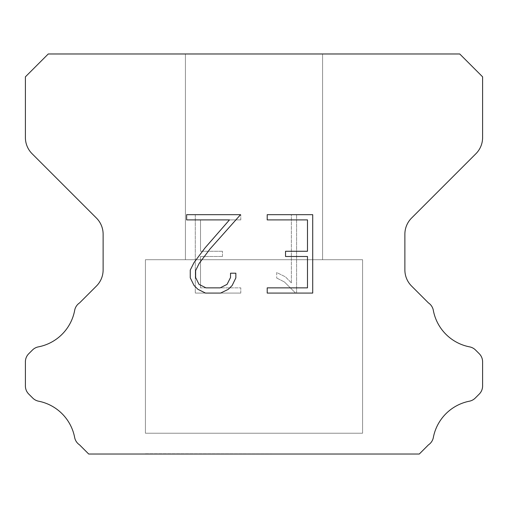 <?xml version="1.0" encoding="UTF-8"?>
<svg xmlns="http://www.w3.org/2000/svg" width="508" height="508" viewBox="0 0 508 508"><rect width="100%" height="100%" fill="white"/><g stroke="black" fill="none" stroke-linecap="round" stroke-linejoin="round"><path stroke-width="0.38" stroke-dasharray="2.54 1.91" d="M322.58 53.975L185.42 53.975L185.42 259.715L322.58 259.715L185.42 259.715L322.58 259.715L322.58 53.975L185.42 53.975L185.42 259.715L322.58 259.715L185.42 259.715L322.58 259.715L322.58 53.975L185.42 53.975L185.42 259.715L322.58 259.715L185.42 259.715L322.58 259.715L322.58 53.975L185.42 53.975L185.42 259.715L322.58 259.715L322.58 53.975L185.42 53.975L185.42 259.715L322.58 259.715L322.58 53.975L185.42 53.975L185.42 259.715L322.58 259.715L322.58 53.975L185.42 53.975L322.58 53.975M145.415 453.796L362.585 454.025L145.415 453.796M362.585 259.715L145.415 259.715L145.415 433.222L362.585 433.222L145.415 433.222L362.585 433.222L362.585 259.715L145.415 259.715L145.415 433.222L362.585 433.222L145.415 433.222L362.585 433.222L362.585 259.715L145.415 259.715L145.415 433.222L362.585 433.222L145.415 433.222L362.585 433.222L362.585 259.715L145.415 259.715L145.415 433.222L362.585 433.222L362.585 259.715L145.415 259.715L145.415 433.222L362.585 433.222L362.585 259.715L145.415 259.715L145.415 433.222L362.585 433.222L362.585 259.715L145.415 259.715L362.585 259.715M307.486 256.496L307.486 287.858L267.208 287.858L267.208 293.084L312.712 293.084L312.712 214.674L267.208 214.674L267.208 219.901L307.486 219.901L307.486 251.269L285.534 251.269L285.534 256.496L307.486 256.496M235.845 277.908L235.845 273.202L230.537 273.202L230.537 277.495L227.063 284.378L220.174 287.858L205.981 287.858L199.034 284.391L195.618 277.495L195.618 270.612L199.142 263.462L210.014 248.971L240.538 214.674L186.633 214.674L186.633 219.901L229.464 219.901L205.111 247.815L194.037 262.56L190.259 270.065L190.259 277.825L194.037 285.477L197.917 289.306L205.518 293.084L220.58 293.084L228.238 289.363L232.118 285.56L235.845 277.908M200.514 287.858L200.514 256.496L200.514 287.858L240.792 287.858L200.514 287.858M200.514 256.496L222.466 256.496L200.514 256.496M222.466 256.496L222.466 251.269L222.466 256.496M222.466 251.269L200.514 251.269L222.466 251.269M200.514 251.269L200.514 219.901L200.514 251.269M200.514 219.901L240.792 219.901L200.514 219.901M240.792 219.901L240.792 214.674L240.792 219.901M240.792 293.084L240.792 287.858L240.792 293.084L195.288 293.084L240.792 293.084M195.288 214.674L195.288 293.084L195.288 214.674L240.792 214.674L195.288 214.674M276.714 272.542L276.714 278.047L276.714 272.542L285.394 276.822L276.714 272.542M276.714 278.047L284.372 281.921L276.714 278.047M284.372 281.921L295.491 292.983L284.372 281.921M295.491 292.983L296.589 292.983L295.491 292.983M296.589 292.983L296.589 214.573L296.589 292.983M291.363 282.842L285.394 276.822L291.363 282.842L291.363 214.573L291.363 282.842M296.589 214.573L291.363 214.573L296.589 214.573M48.26 53.975L25.4 76.835L25.4 137.56A22.86 22.86 0 0 0 32.093 153.727L96.431 218.059A22.86 22.86 0 0 1 103.124 234.226L103.124 269.888A22.86 22.86 0 0 1 96.431 286.055L79.572 302.908A11.43 11.43 0 0 0 74.619 310.636A45.72 45.72 0 0 1 38.392 346.869A11.43 11.43 0 0 0 32.474 350.012L28.746 353.733A11.43 11.43 0 0 0 25.4 361.817L25.4 385.985A11.43 11.43 0 0 0 28.746 394.068L32.747 398.069A11.43 11.43 0 0 0 38.614 401.199A45.72 45.72 0 0 1 74.593 437.178A11.43 11.43 0 0 0 79.521 444.837L88.703 454.025L419.297 454.025L428.479 444.837A11.43 11.43 0 0 0 433.407 437.178A45.72 45.72 0 0 1 469.386 401.199A11.43 11.43 0 0 0 475.253 398.069L479.254 394.068A11.43 11.43 0 0 0 482.6 385.985L482.6 361.817A11.43 11.43 0 0 0 479.254 353.733L475.526 350.012A11.43 11.43 0 0 0 469.608 346.869A45.72 45.72 0 0 1 433.381 310.636A11.43 11.43 0 0 0 428.428 302.908L411.569 286.055A22.86 22.86 0 0 1 404.876 269.888L404.876 234.226A22.86 22.86 0 0 1 411.569 218.059L475.907 153.727A22.86 22.86 0 0 0 482.6 137.56L482.6 76.835L459.74 53.975L48.26 53.975M362.585 454.025L145.415 454.025L362.585 454.025"/><path stroke-width="0.76" d="M307.486 287.858L307.486 256.496L285.534 256.496L285.534 251.269L307.486 251.269L307.486 219.901L267.208 219.901L267.208 214.674L312.712 214.674L312.712 293.084L267.208 293.084L267.208 287.858L307.486 287.858M235.845 273.202L235.845 277.908L232.118 285.56L228.238 289.363L220.58 293.084L205.518 293.084L197.917 289.306L194.037 285.477L190.259 277.825L190.259 270.065L194.037 262.56L205.111 247.815L229.464 219.901L186.633 219.901L186.633 214.674L240.538 214.674L210.014 248.971L199.142 263.462L195.618 270.612L195.618 277.495L199.034 284.391L205.981 287.858L220.174 287.858L227.063 284.378L230.537 277.495L230.537 273.202L235.845 273.202M459.74 53.975L48.26 53.975L25.4 76.835L25.4 137.56A22.86 22.86 0 0 0 32.093 153.727L96.431 218.059A22.86 22.86 0 0 1 103.124 234.226L103.124 269.888A22.86 22.86 0 0 1 96.431 286.055L79.572 302.908A11.43 11.43 0 0 0 74.619 310.636A45.72 45.72 0 0 1 38.392 346.869A11.43 11.43 0 0 0 32.474 350.012L28.746 353.733A11.43 11.43 0 0 0 25.4 361.817L25.4 385.985A11.43 11.43 0 0 0 28.746 394.068L32.747 398.069A11.43 11.43 0 0 0 38.614 401.199A45.72 45.72 0 0 1 74.593 437.178A11.43 11.43 0 0 0 79.521 444.837L88.703 454.025L419.297 454.025L428.479 444.837A11.43 11.43 0 0 0 433.407 437.178A45.72 45.72 0 0 1 469.386 401.199A11.43 11.43 0 0 0 475.253 398.069L479.254 394.068A11.43 11.43 0 0 0 482.6 385.985L482.6 361.817A11.43 11.43 0 0 0 479.254 353.733L475.526 350.012A11.43 11.43 0 0 0 469.608 346.869A45.72 45.72 0 0 1 433.381 310.636A11.43 11.43 0 0 0 428.428 302.908L411.569 286.055A22.86 22.86 0 0 1 404.876 269.888L404.876 234.226A22.86 22.86 0 0 1 411.569 218.059L475.907 153.727A22.86 22.86 0 0 0 482.6 137.56L482.6 76.835L459.74 53.975"/></g></svg>
